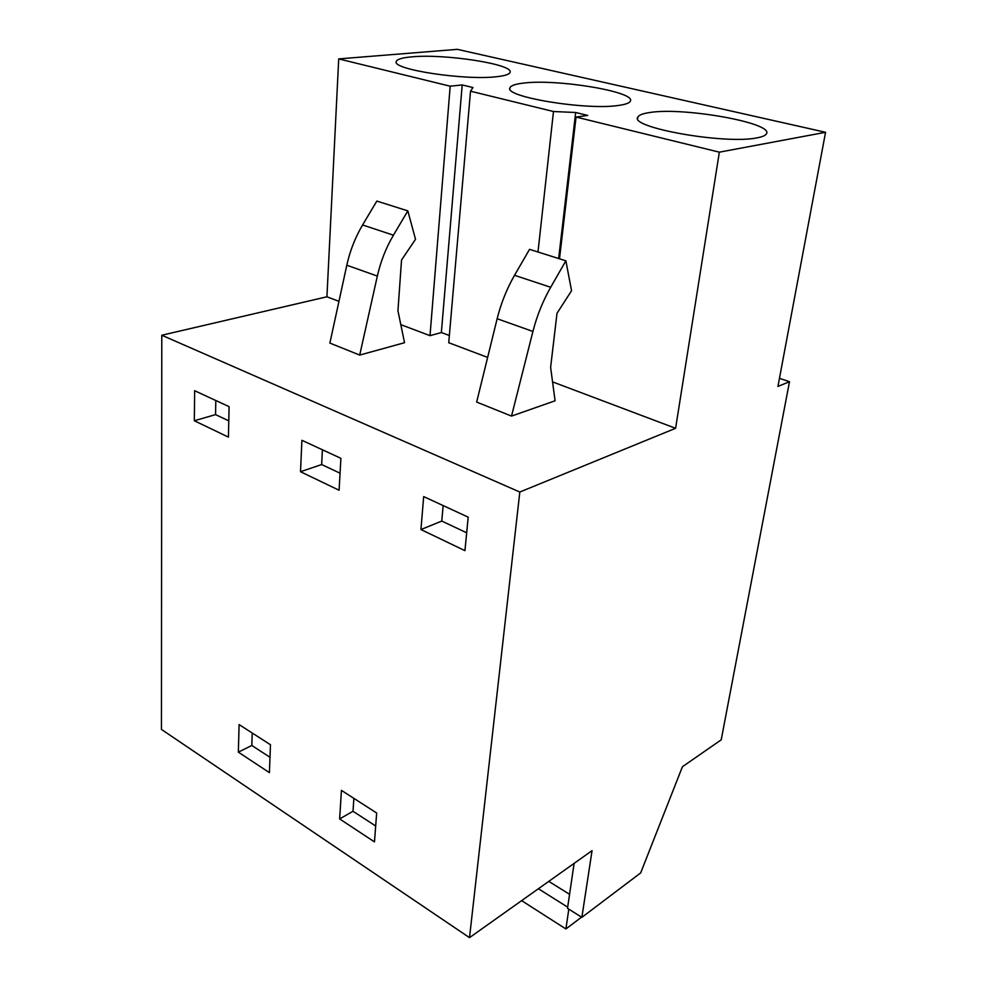 <?xml version="1.0" encoding="UTF-8"?>
<svg xmlns="http://www.w3.org/2000/svg" width="987" height="987" viewBox="0 0 987 987"><rect width="100%" height="100%" fill="white"/><g stroke="black" fill="none" stroke-linecap="round" stroke-linejoin="round"><path stroke-width="1.48" d="M825.564 132.295L457.326 49.35L338.714 58.899L326.931 296.791L161.794 335.235L161.436 729.418L469.504 937.65L592.052 850.646L581.874 917.355L640.662 872.915L682.436 766.726L721.213 739.831L789.489 381.71L777.941 386.423L825.564 132.295L719.35 152.171L576.063 117.058L587.721 115.43L575.668 112.493L553.485 111.519L537.989 252.006M574.113 863.391L567.513 908.311L581.874 917.355M161.794 335.235L519.816 492.032L469.504 937.65M194.328 420.746L194.649 390.716L229.083 406.644L228.429 437.118L194.328 420.746L215.561 414.626L215.808 400.5M339.639 818.926L341.44 790.365L376.664 813.017L374.48 841.886L339.639 818.926L353.013 811.265L353.877 798.36M300.517 471.724L301.899 440.301L340.897 458.326L339.096 490.243L300.517 471.724L321.651 464.544L322.404 449.776M238.348 752.156L239.088 724.569L270.463 744.741L269.414 772.636L238.348 752.156L251.808 745.469L252.203 732.996M420.943 529.538L423.682 496.584L468.196 517.163L464.939 550.66L420.943 529.538L441.769 521.062L443.151 505.591M552.56 381.883L675.601 428.296L519.816 492.032M449.356 335.518L441.362 332.533L462.2 84.931L472.958 87.547L470.515 91.186L448.727 342.723L487.652 357.405M441.362 332.533L430.011 335.666L450.183 86.202L338.714 58.899M326.931 296.791L338.96 301.331M400.808 324.649L430.011 335.666M497.152 318.727C501.014 303.28 506.8 288.796 514.535 275.299L529.55 249.341L565.872 260.815L571.559 290.733L557.001 313.298L550.623 367.337L555.076 400.796L511.525 416.095L476.659 402.079L497.152 318.727L532.918 331.459L511.525 416.095M407.828 210.873L415.515 239.31L401.536 259.988L397.946 310.782L404.534 342.699L359.712 355.073L329.88 343.081L346.807 265.219C349.99 250.797 355.246 237.373 362.587 224.974L376.824 201.077L407.828 210.873L393.431 235.19L362.587 224.974M462.2 84.931L450.183 86.202M470.515 91.186L553.485 111.519M496.535 76.715C464.828 80.626 391.765 69.411 396.243 61.601C396.885 59.282 402.091 57.69 411.838 56.851C444.804 53.582 514.276 64.34 510.057 72.372C509.341 74.37 504.826 75.826 496.535 76.715M757.103 137.835C725.075 144.756 627.991 127.311 637.947 116.984C639.045 114.998 642.858 113.53 649.409 112.58C683.214 106.719 775.72 123.264 766.233 134.096C765.122 135.675 762.075 136.922 757.103 137.835M618.824 105.399C586.734 110.593 503.247 96.788 509.971 87.781C510.847 85.573 515.411 84.006 523.665 83.081C557.236 78.701 636.689 91.89 630.311 101.217C629.373 103.067 625.536 104.462 618.824 105.399M779.459 378.317L789.489 381.71M675.601 428.296L719.35 152.171M375.689 825.996L353.013 811.265M269.994 757.288L251.808 745.469M228.787 420.844L215.561 414.626M340.059 473.205L321.651 464.544M466.678 532.783L441.769 521.062M559.506 258.804L576.063 117.058M558.654 258.532L575.668 112.493M565.872 260.815L550.684 287.279C542.862 301.035 536.94 315.766 532.918 331.459M346.807 265.219L377.342 276.076C380.649 261.444 386.016 247.811 393.431 235.19M377.342 276.076L359.712 355.073M521.642 900.637L565.896 928.964L581.553 917.145M538.396 888.744L567.673 907.164M568.82 909.138L565.896 928.964M548.772 881.379L569.561 894.308M514.535 275.299L550.684 287.279M637.75 118.428L637.947 116.984M509.897 88.534L509.971 87.781"/></g></svg>
